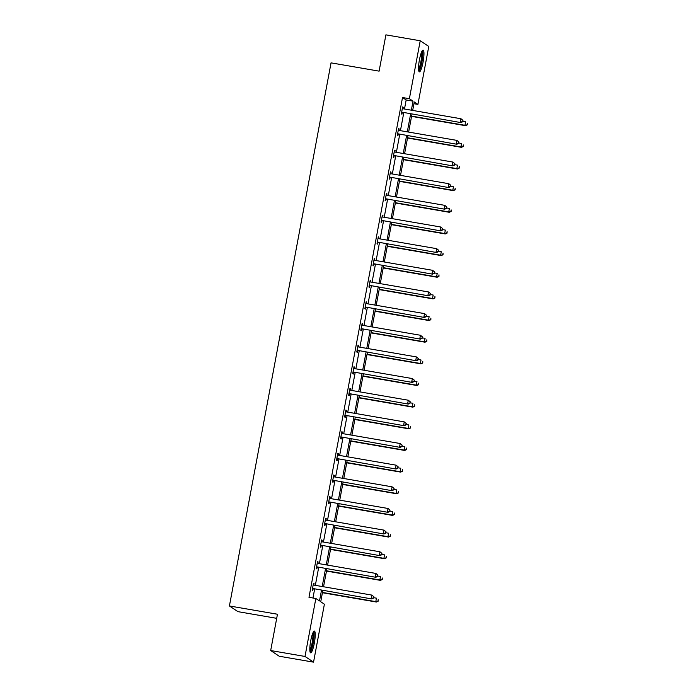 <?xml version="1.0" encoding="UTF-8"?>
<svg xmlns="http://www.w3.org/2000/svg" width="697" height="697" viewBox="0 0 697 697"><rect width="100%" height="100%" fill="white"/><g stroke="black" fill="none" stroke-linecap="round" stroke-linejoin="round"><path stroke-width="1.05" d="M310.723 640.752A11.047 1.986 -80.2 0 1 314.399 631.064A11.047 1.986 -80.2 0 1 314.321 643.157A11.047 1.986 -80.2 0 1 310.644 652.836A11.047 1.986 -80.2 0 1 310.723 640.752M419.446 59.759A11.047 1.986 -80.2 0 1 423.123 50.079A11.047 1.986 -80.2 0 1 423.053 62.164A11.047 1.986 -80.2 0 1 419.376 71.852A11.047 1.986 -80.2 0 1 419.446 59.759M276.7 618.335L237.956 611.652L229.409 605.963L331.049 62.861L379.107 71.146L385.903 34.85L420.221 40.766L428.768 46.464L417.921 104.411L414.262 101.971L412.685 110.422M413.94 103.722L417.921 104.411M322.833 590.507L320.733 601.764L324.393 604.203L313.545 662.15L304.998 656.452L315.846 598.505L319.505 600.945L321.5 590.281M304.998 656.452L270.68 650.536L279.218 656.234L313.545 662.15M317.501 561.869L318.128 561.974L317.553 561.59L316.255 568.534L316.83 568.918L317.118 567.367M318.128 561.974L317.858 563.429M325.604 518.559L326.231 518.673L325.656 518.289L324.358 525.224L324.933 525.608L325.229 524.057M326.231 518.673L325.961 520.128M333.706 475.258L334.333 475.371L333.758 474.979L332.46 481.923L333.035 482.307L333.332 480.756M334.333 475.371L334.063 476.826M341.809 431.957L342.445 432.062L341.861 431.678L340.563 438.622L341.147 439.005L341.434 437.455M342.445 432.062L342.166 433.517M349.92 388.656L350.547 388.76L349.964 388.377L348.666 395.312L349.249 395.704L349.537 394.145M350.547 388.76L350.269 390.215M358.023 345.346L358.65 345.459L358.075 345.076L356.777 352.011L357.352 352.394L357.639 350.844M358.65 345.459L358.38 346.914M366.125 302.045L366.753 302.158L366.178 301.766L364.88 308.71L365.455 309.093L365.742 307.543M366.753 302.158L366.483 303.613M374.228 258.744L374.855 258.848L374.28 258.465L372.982 265.409L373.557 265.792L373.845 264.241M374.855 258.848L374.585 260.303M382.331 215.443L382.958 215.547L382.383 215.164L381.085 222.099L381.66 222.491L381.956 220.932M382.958 215.547L382.688 217.002M390.433 172.133L391.069 172.246L390.486 171.863L389.187 178.798L389.762 179.181L390.059 177.63M391.069 172.246L390.79 173.701M398.536 128.832L399.172 128.936L398.588 128.553L397.29 135.497L397.874 135.88L398.161 134.329M399.172 128.936L398.893 130.4M312.97 598.009L314.635 589.096M315.34 585.349L318.686 567.445M319.392 563.699L322.746 545.795M323.443 542.048L326.797 524.144M327.494 520.398L330.848 502.493M331.545 498.747L334.9 480.834M335.597 477.088L338.951 459.184M339.648 455.437L343.002 437.533M343.699 433.787L347.054 415.882M347.751 412.136L351.105 394.232M351.811 390.486L355.156 372.581M355.862 368.835L359.208 350.931M359.913 347.184L363.259 329.272M363.965 325.525L367.31 307.621M368.016 303.875L371.362 285.97M372.067 282.224L375.422 264.32M376.119 260.573L379.473 242.669M380.17 238.923L383.524 221.019M384.221 217.272L387.576 199.368M388.273 195.622L391.627 177.718M392.324 173.971L395.678 156.058M396.375 152.312L399.729 134.408M400.435 130.661L403.781 112.757M404.487 109.011L406.177 99.967L402.517 97.528L308.98 597.32L315.846 598.505M402.596 107.181L403.223 107.286L402.648 106.902L401.341 113.846L401.925 114.23L402.213 112.679M403.223 107.286L402.953 108.741M394.485 150.482L395.121 150.596L394.537 150.203L393.239 157.147L393.822 157.531L394.11 155.98M395.121 150.596L394.842 152.051M386.382 193.783L387.009 193.897L386.434 193.513L385.136 200.448L385.711 200.832L386.007 199.281M387.009 193.897L386.739 195.352M378.279 237.093L378.907 237.198L378.332 236.814L377.033 243.758L377.608 244.142L377.905 242.582M378.907 237.198L378.637 238.653M370.177 280.394L370.804 280.499L370.229 280.116L368.931 287.059L369.506 287.443L369.793 285.892M370.804 280.499L370.534 281.963M362.074 323.696L362.701 323.809L362.126 323.425L360.828 330.361L361.403 330.744L361.691 329.193M362.701 323.809L362.431 325.264M353.971 367.005L354.599 367.11L354.024 366.727L352.717 373.662L353.301 374.054L353.588 372.494M354.599 367.11L354.329 368.565M345.86 410.306L346.496 410.411L345.912 410.028L344.614 416.972L345.198 417.355L345.485 415.804M346.496 410.411L346.217 411.866M337.757 453.608L338.385 453.721L337.81 453.329L336.512 460.273L337.087 460.656L337.383 459.105M338.385 453.721L338.115 455.176M329.655 496.909L330.282 497.022L329.707 496.639L328.409 503.574L328.984 503.957L329.28 502.406M330.282 497.022L330.012 498.477M321.552 540.219L322.18 540.323L321.605 539.94L320.306 546.875L320.881 547.267L321.169 545.707M322.18 540.323L321.909 541.778M313.45 583.52L314.077 583.624L313.502 583.241L312.204 590.185L312.779 590.568L313.066 589.017M314.077 583.624L313.807 585.079M270.68 650.536L277.467 614.24L229.409 605.963M402.517 97.528L409.383 98.713L420.221 40.766M411.979 114.169L408.634 132.073M407.928 135.819L404.574 153.732M403.877 157.478L400.522 175.383M399.825 179.129L396.471 197.033M395.774 200.78L392.42 218.684M391.723 222.43L388.368 240.334M387.671 244.081L384.317 261.985M383.62 265.731L380.266 283.635M379.569 287.382L376.214 305.295M375.509 309.041L372.163 326.945M371.457 330.692L368.112 348.596M367.406 352.342L364.061 370.246M363.355 373.993L360.009 391.897M359.303 395.643L355.958 413.548M355.252 417.294L351.898 435.198M351.201 438.944L347.847 456.849M347.15 460.595L343.795 478.508M343.098 482.254L339.744 500.158M339.047 503.905L335.693 521.809M334.996 525.555L331.641 543.46M330.944 547.206L327.59 565.11M326.884 568.857L323.539 586.761M411.352 110.196L413.042 101.152L409.383 98.713M322.206 586.534L325.551 568.63M326.257 564.884L329.611 546.979M330.308 543.233L333.663 525.329M334.36 521.583L337.714 503.67M338.411 499.923L341.765 482.019M342.462 478.273L345.817 460.368M346.514 456.622L349.868 438.718M350.565 434.972L353.919 417.067M354.616 413.321L357.97 395.417M358.676 391.67L362.022 373.766M362.728 370.02L366.073 352.107M366.779 348.361L370.124 330.456M370.83 326.71L374.176 308.806M374.881 305.059L378.227 287.155M378.933 283.409L382.287 265.505M382.984 261.758L386.338 243.854M387.035 240.108L390.39 222.204M391.087 218.457L394.441 200.544M395.138 196.798L398.492 178.894M399.189 175.147L402.544 157.243M403.241 153.497L406.595 135.593M407.301 131.846L410.646 113.942M406.177 99.967L413.042 101.152M402.387 112.234L460.9 122.602L402.387 112.234A1.42 1.385 -56.3 0 0 401.855 112.243L401.638 112.287M462.477 121.6L460.325 122.219L460.978 118.751L462.974 120.363L462.477 121.6L462.974 120.363M402.352 108.453L402.544 108.575A1.42 1.385 -56.3 0 0 403.032 108.758L460.978 118.751L462.738 120.215M402.962 112.618A1.42 1.385 -56.3 0 0 402.43 112.626L401.533 112.827M460.9 122.602L462.712 121.757M411.57 116.382L465.526 125.687L464.943 125.294L465.596 121.827L462.791 121.348M411.622 116.103L464.943 125.294L467.33 124.833L467.356 123.291L467.095 124.685M467.33 124.833L465.526 125.687M398.335 133.885L456.849 144.253L398.335 133.885A1.42 1.385 -56.3 0 0 397.804 133.894L397.586 133.946M458.426 143.251L456.274 143.87L456.927 140.402L458.922 142.022L458.426 143.251L458.922 142.022M398.301 130.112L398.484 130.226A1.42 1.385 -56.3 0 0 398.98 130.417L456.927 140.402L458.687 141.866M398.911 134.268A1.42 1.385 -56.3 0 0 398.379 134.277L397.482 134.477M456.849 144.253L458.661 143.408M394.284 155.536L452.797 165.903L394.284 155.536A1.42 1.385 -56.3 0 0 393.753 155.544L393.535 155.597M454.374 164.901L452.222 165.52L452.876 162.052L454.862 163.673L454.374 164.901L454.862 163.673M394.249 151.763L394.432 151.876A1.42 1.385 -56.3 0 0 394.929 152.068L452.876 162.052L454.636 163.516M394.859 155.919A1.42 1.385 -56.3 0 0 394.328 155.936L393.43 156.128M452.797 165.903L454.61 165.058M407.518 138.032L461.466 147.337L460.891 146.954L461.545 143.477L458.739 142.998M407.571 137.762L460.891 146.954L463.278 146.483L463.305 144.941L463.043 146.335M463.278 146.483L461.466 147.337M403.467 159.683L457.415 168.988L456.84 168.604L457.493 165.128L454.688 164.649M403.511 159.413L456.84 168.604L459.227 168.134L459.253 166.592L458.992 167.986M459.227 168.134L457.415 168.988M421.885 51.395A9.558 1.716 -80.2 0 1 422.121 59.289A9.558 1.716 -80.2 0 1 419.411 69.404A9.558 1.716 -80.2 0 1 418.644 70.197M418.548 68.994A8.852 1.594 99.8 0 0 418.784 68.646A8.852 1.594 99.8 0 0 421.119 60.43A8.852 1.594 99.8 0 0 421.397 52.493M418.88 71.277A10.978 1.969 99.8 0 0 419.306 70.685A10.978 1.969 99.8 0 0 422.243 60.195A10.978 1.969 99.8 0 0 422.469 50.454M313.153 632.379A9.558 1.716 -80.2 0 1 313.389 640.282A9.558 1.716 -80.2 0 1 310.688 650.397A9.558 1.716 -80.2 0 1 309.912 651.181M309.825 649.987A8.852 1.594 99.8 0 0 310.052 649.639A8.852 1.594 99.8 0 0 312.387 641.423A8.852 1.594 99.8 0 0 312.665 633.477M310.156 652.27A10.978 1.969 99.8 0 0 310.574 651.678A10.978 1.969 99.8 0 0 313.519 641.179A10.978 1.969 99.8 0 0 313.746 631.438M390.224 177.186L448.746 187.563L390.224 177.186A1.42 1.385 -56.3 0 0 389.693 177.195L389.484 177.247M450.323 186.561L448.171 187.171L448.824 183.703L450.811 185.324L450.323 186.561L450.811 185.324M390.198 173.414L390.381 173.527A1.42 1.385 -56.3 0 0 390.878 173.719L448.824 183.703L450.584 185.167M390.808 177.569A1.42 1.385 -56.3 0 0 390.276 177.587L389.379 177.779M448.746 187.563L450.558 186.709M399.407 181.342L453.364 190.638L452.789 190.255L453.442 186.787L450.628 186.299M399.459 181.063L452.789 190.255L455.176 189.793L455.202 188.251L454.941 189.636M455.176 189.793L453.364 190.638M386.173 198.837L444.695 209.213L386.173 198.837A1.42 1.385 -56.3 0 0 385.641 198.854L385.424 198.898M446.272 208.211L444.12 208.83L444.764 205.354L446.76 206.974L446.272 208.211L446.76 206.974M386.147 195.064L386.33 195.177A1.42 1.385 -56.3 0 0 386.826 195.369L444.764 205.354L446.533 206.817M386.757 199.22A1.42 1.385 -56.3 0 0 386.225 199.237L385.328 199.429M444.695 209.213L446.507 208.359M395.356 202.993L449.312 212.289L448.737 211.905L449.391 208.438L446.577 207.95M395.408 202.714L448.737 211.905L451.125 211.444L451.151 209.902L450.889 211.287M451.125 211.444L449.312 212.289M382.122 220.487L440.643 230.864L382.122 220.487A1.42 1.385 -56.3 0 0 381.59 220.505L381.372 220.548M442.22 229.862L440.068 230.48L440.713 227.004L442.708 228.625L442.22 229.862L442.708 228.625M382.095 216.715L382.278 216.828A1.42 1.385 -56.3 0 0 382.775 217.02L440.713 227.004L442.482 228.468M382.705 220.879A1.42 1.385 -56.3 0 0 382.174 220.888L381.276 221.08M440.643 230.864L442.447 230.01M391.305 224.643L445.261 233.939L444.686 233.556L445.331 230.088L442.525 229.601M391.357 224.364L444.686 233.556L447.073 233.094L447.099 231.552L446.838 232.937M447.073 233.094L445.261 233.939M378.07 242.147L436.592 252.514L378.07 242.147A1.42 1.385 -56.3 0 0 377.539 242.155L377.321 242.199M438.169 251.512L436.017 252.131L436.662 248.663L438.657 250.275L438.169 251.512L438.657 250.275M378.044 238.365L378.227 238.487A1.42 1.385 -56.3 0 0 378.724 238.67L436.662 248.663L438.43 250.127M378.645 242.53A1.42 1.385 -56.3 0 0 378.114 242.539L377.225 242.73M436.592 252.514L438.396 251.669M387.253 246.294L441.21 255.59L440.635 255.207L441.279 251.739L438.474 251.251M387.305 246.015L440.635 255.207L443.013 254.745L443.048 253.203L442.787 254.588M443.013 254.745L441.21 255.59M374.019 263.797L432.541 274.165L374.019 263.797A1.42 1.385 -56.3 0 0 373.487 263.806L373.27 263.849M434.118 273.163L431.966 273.782L432.61 270.314L434.606 271.926L434.118 273.163L434.606 271.926M373.993 260.016L374.176 260.138A1.42 1.385 -56.3 0 0 374.672 260.321L432.61 270.314L434.379 271.778M374.594 264.18A1.42 1.385 -56.3 0 0 374.062 264.189L373.174 264.39M432.541 274.165L434.344 273.32M383.202 267.944L437.158 277.249L436.583 276.857L437.228 273.39L434.423 272.91M383.254 267.665L436.583 276.857L438.962 276.395L438.997 274.853L438.735 276.239M438.962 276.395L437.158 277.249M369.968 285.448L428.489 295.816L369.968 285.448A1.42 1.385 -56.3 0 0 369.436 285.456L369.218 285.509M430.066 294.814L427.914 295.432L428.559 291.965L430.554 293.585L430.066 294.814L430.554 293.585M369.941 281.666L370.124 281.788A1.42 1.385 -56.3 0 0 370.621 281.98L428.559 291.965L430.328 293.428M370.543 285.831A1.42 1.385 -56.3 0 0 370.011 285.84L369.122 286.04M428.489 295.816L430.293 294.97M379.151 289.595L433.107 298.9L432.532 298.516L433.177 295.04L430.371 294.561M379.203 289.325L432.532 298.516L434.911 298.046L434.945 296.504L434.684 297.898M434.911 298.046L433.107 298.9M365.916 307.098L424.438 317.466L365.916 307.098A1.42 1.385 -56.3 0 0 365.385 307.107L365.167 307.159M426.015 316.464L423.863 317.083L424.508 313.615L426.503 315.236L426.015 316.464L426.503 315.236M365.881 303.326L366.073 303.439A1.42 1.385 -56.3 0 0 366.561 303.631L424.508 313.615L426.268 315.079M366.491 307.482A1.42 1.385 -56.3 0 0 365.96 307.49L365.071 307.691M424.438 317.466L426.242 316.621M361.865 328.749L420.387 339.125L361.865 328.749A1.42 1.385 -56.3 0 0 361.334 328.757L361.116 328.81M421.964 338.115L419.803 338.733L420.457 335.266L422.452 336.886L421.964 338.115L422.452 336.886M361.83 324.976L362.022 325.09A1.42 1.385 -56.3 0 0 362.51 325.281L420.457 335.266L422.216 336.729M362.44 329.132A1.42 1.385 -56.3 0 0 361.909 329.15L361.02 329.341M420.387 339.125L422.19 338.272M357.814 350.399L416.336 360.776L357.814 350.399A1.42 1.385 -56.3 0 0 357.282 350.417L357.064 350.46M417.904 359.774L415.752 360.393L416.405 356.916L418.4 358.537L417.904 359.774L418.4 358.537M357.779 346.627L357.97 346.74A1.42 1.385 -56.3 0 0 358.458 346.932L416.405 356.916L418.165 358.38M358.389 350.783A1.42 1.385 -56.3 0 0 357.857 350.8L356.96 350.992M416.336 360.776L418.139 359.922M353.762 372.05L412.284 382.426L353.762 372.05A1.42 1.385 -56.3 0 0 353.231 372.067L353.013 372.111M413.852 381.425L411.7 382.043L412.354 378.567L414.349 380.187L413.852 381.425L414.349 380.187M353.727 368.277L353.919 368.391A1.42 1.385 -56.3 0 0 354.407 368.582L412.354 378.567L414.114 380.031M354.337 372.442A1.42 1.385 -56.3 0 0 353.806 372.451L352.909 372.642M412.284 382.426L414.088 381.573M349.711 393.7L408.224 404.077L349.711 393.7A1.42 1.385 -56.3 0 0 349.18 393.718L348.962 393.761M409.801 403.075L407.649 403.694L408.303 400.226L410.298 401.838L409.801 403.075L410.298 401.838M349.676 389.928L349.859 390.05A1.42 1.385 -56.3 0 0 350.356 390.233L408.303 400.226L410.063 401.69M350.286 394.093A1.42 1.385 -56.3 0 0 349.755 394.101L348.857 394.293M408.224 404.077L410.036 403.232M345.66 415.36L404.173 425.728L345.66 415.36A1.42 1.385 -56.3 0 0 345.128 415.368L344.91 415.412M405.75 424.726L403.598 425.344L404.251 421.877L406.246 423.488L405.75 424.726L406.246 423.488M345.625 411.578L345.808 411.7A1.42 1.385 -56.3 0 0 346.304 411.883L404.251 421.877L406.011 423.34M346.235 415.743A1.42 1.385 -56.3 0 0 345.703 415.752L344.806 415.943M404.173 425.728L405.985 424.882M341.6 437.01L400.122 447.378L341.6 437.01A1.42 1.385 -56.3 0 0 341.068 437.019L340.859 437.071M401.699 446.376L399.547 446.995L400.2 443.527L402.186 445.148L401.699 446.376L402.186 445.148M341.574 433.229L341.757 433.351A1.42 1.385 -56.3 0 0 342.253 433.534L400.2 443.527L401.96 444.991M342.183 437.394A1.42 1.385 -56.3 0 0 341.652 437.402L340.755 437.603M400.122 447.378L401.934 446.533M337.548 458.661L396.07 469.029L337.548 458.661A1.42 1.385 -56.3 0 0 337.017 458.67L336.808 458.722M397.647 468.027L395.495 468.645L396.14 465.178L398.135 466.798L397.647 468.027L398.135 466.798M337.522 454.888L337.705 455.002A1.42 1.385 -56.3 0 0 338.202 455.193L396.14 465.178L397.909 466.642M338.132 459.044A1.42 1.385 -56.3 0 0 337.601 459.053L336.703 459.253M396.07 469.029L397.882 468.184M333.497 480.311L392.019 490.688L333.497 480.311A1.42 1.385 -56.3 0 0 332.966 480.32L332.748 480.372M393.596 489.677L391.444 490.296L392.089 486.828L394.084 488.449L393.596 489.677L394.084 488.449M333.471 476.539L333.654 476.652A1.42 1.385 -56.3 0 0 334.151 476.844L392.089 486.828L393.857 488.292M334.081 480.695A1.42 1.385 -56.3 0 0 333.549 480.712L332.652 480.904M392.019 490.688L393.822 489.834M329.446 501.962L387.968 512.339L329.446 501.962A1.42 1.385 -56.3 0 0 328.914 501.979L328.696 502.023M389.545 511.337L387.393 511.947L388.037 508.479L390.032 510.099L389.545 511.337L390.032 510.099M329.42 498.189L329.603 498.303A1.42 1.385 -56.3 0 0 330.099 498.494L388.037 508.479L389.806 509.943M330.021 502.345A1.42 1.385 -56.3 0 0 329.489 502.363L328.601 502.554M387.968 512.339L389.771 511.485M375.099 311.245L429.056 320.55L428.481 320.167L429.125 316.691L426.32 316.211M375.152 310.975L428.481 320.167L430.859 319.696L430.885 318.154L430.633 319.548M430.859 319.696L429.056 320.55M371.048 332.905L425.004 342.201L424.421 341.818L425.074 338.35L422.269 337.862M371.1 332.626L424.421 341.818L426.808 341.356L426.834 339.814L426.581 341.199M426.808 341.356L425.004 342.201M366.997 354.555L420.953 363.851L420.369 363.468L421.023 360L418.217 359.513M367.049 354.276L420.369 363.468L422.757 363.006L422.783 361.464L422.53 362.849M422.757 363.006L420.953 363.851M362.945 376.206L416.902 385.502L416.318 385.119L416.972 381.651L414.166 381.163M362.998 375.927L416.318 385.119L418.705 384.657L418.731 383.115L418.47 384.5M418.705 384.657L416.902 385.502M358.894 397.856L412.851 407.153L412.267 406.769L412.92 403.302L410.115 402.814M358.946 397.578L412.267 406.769L414.654 406.307L414.68 404.765L414.419 406.151M414.654 406.307L412.851 407.153M354.843 419.507L408.79 428.812L408.215 428.42L408.869 424.952L406.063 424.473M354.886 419.228L408.215 428.42L410.603 427.958L410.629 426.416L410.367 427.801M410.603 427.958L408.79 428.812M350.783 441.157L404.739 450.462L404.164 450.07L404.818 446.603L402.003 446.124M350.835 440.879L404.164 450.07L406.551 449.609L406.578 448.066L406.316 449.46M406.551 449.609L404.739 450.462M346.731 462.808L400.688 472.113L400.113 471.73L400.766 468.253L397.952 467.774M346.784 462.538L400.113 471.73L402.5 471.259L402.526 469.717L402.265 471.111M402.5 471.259L400.688 472.113M342.68 484.459L396.637 493.764L396.062 493.38L396.706 489.904L393.901 489.425M342.732 484.188L396.062 493.38L398.449 492.918L398.475 491.376L398.214 492.762M398.449 492.918L396.637 493.764M338.629 506.118L392.585 515.414L392.01 515.031L392.655 511.563L389.85 511.075M338.681 505.839L392.01 515.031L394.389 514.569L394.424 513.027L394.162 514.412M394.389 514.569L392.585 515.414M325.394 523.613L383.916 533.989L325.394 523.613A1.42 1.385 -56.3 0 0 324.863 523.63L324.645 523.674M385.493 532.987L383.341 533.606L383.986 530.129L385.981 531.75L385.493 532.987L385.981 531.75M325.368 519.84L325.551 519.953A1.42 1.385 -56.3 0 0 326.048 520.145L383.986 530.129L385.755 531.593M325.969 523.996A1.42 1.385 -56.3 0 0 325.438 524.013L324.549 524.205M383.916 533.989L385.72 533.135M334.577 527.768L388.534 537.065L387.959 536.681L388.604 533.214L385.798 532.726M334.63 527.49L387.959 536.681L390.337 536.22L390.372 534.677L390.111 536.063M390.337 536.22L388.534 537.065M321.343 545.263L379.865 555.64L321.343 545.263A1.42 1.385 -56.3 0 0 320.812 545.281L320.594 545.324M381.442 554.638L379.29 555.256L379.935 551.78L381.93 553.401L381.442 554.638L381.93 553.401M321.317 541.491L321.5 541.613A1.42 1.385 -56.3 0 0 321.997 541.796L379.935 551.78L381.703 553.252M321.918 545.655A1.42 1.385 -56.3 0 0 321.387 545.664L320.498 545.856M379.865 555.64L381.668 554.795M330.526 549.419L384.483 558.715L383.908 558.332L384.552 554.864L381.747 554.376M330.578 549.14L383.908 558.332L386.286 557.87L386.321 556.328L386.06 557.713M386.286 557.87L384.483 558.715M317.292 566.922L375.814 577.29L317.292 566.922A1.42 1.385 -56.3 0 0 316.76 566.931L316.543 566.975M377.391 576.288L375.239 576.907L375.883 573.439L377.879 575.051L377.391 576.288L377.879 575.051M317.257 563.141L317.449 563.263A1.42 1.385 -56.3 0 0 317.945 563.446L375.883 573.439L377.643 574.903M317.867 567.306A1.42 1.385 -56.3 0 0 317.335 567.314L316.447 567.506M375.814 577.29L377.617 576.445M326.475 571.07L380.431 580.366L379.856 579.982L380.501 576.515L377.696 576.036M326.527 570.791L379.856 579.982L382.235 579.521L382.27 577.979L382.008 579.364M382.235 579.521L380.431 580.366M313.241 588.573L371.762 598.941L313.241 588.573A1.42 1.385 -56.3 0 0 312.709 588.582L312.491 588.625M373.339 597.939L371.179 598.557L371.832 595.09L373.827 596.702L373.339 597.939L373.827 596.702M313.206 584.792L313.397 584.914A1.42 1.385 -56.3 0 0 313.885 585.097L371.832 595.09L373.592 596.554M313.816 588.956A1.42 1.385 -56.3 0 0 313.284 588.965L312.395 589.165M371.762 598.941L373.566 598.096M322.423 592.72L376.38 602.025L375.805 601.633L376.45 598.165L373.644 597.686M322.476 592.441L375.805 601.633L378.183 601.171L378.21 599.629L377.957 601.023M378.183 601.171L376.38 602.025M401.855 112.243L402.43 112.626M397.804 133.894L398.379 134.277M393.753 155.544L394.328 155.936M389.693 177.195L390.276 177.587M385.641 198.854L386.225 199.237M381.59 220.505L382.174 220.888M377.539 242.155L378.114 242.539M373.487 263.806L374.062 264.189M369.436 285.456L370.011 285.84M365.385 307.107L365.96 307.49M361.334 328.757L361.909 329.15M357.282 350.417L357.857 350.8M353.231 372.067L353.806 372.451M349.18 393.718L349.755 394.101M345.128 415.368L345.703 415.752M341.068 437.019L341.652 437.402M337.017 458.67L337.601 459.053M332.966 480.32L333.549 480.712M328.914 501.979L329.489 502.363M324.863 523.63L325.438 524.013M320.812 545.281L321.387 545.664M316.76 566.931L317.335 567.314M312.709 588.582L313.284 588.965"/></g></svg>
